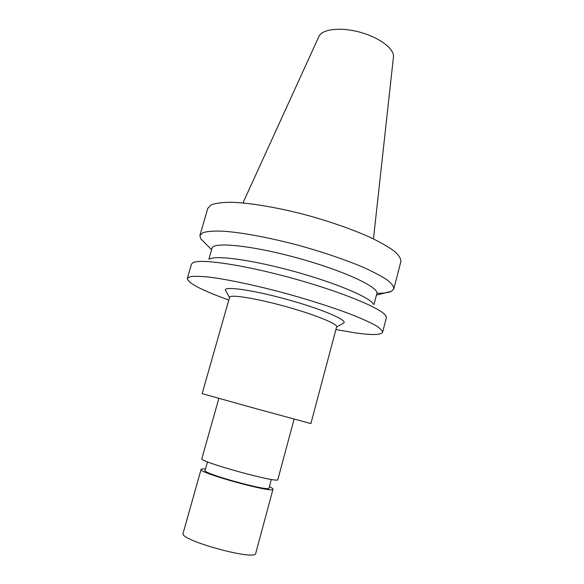 <?xml version="1.0" encoding="UTF-8"?>
<svg xmlns="http://www.w3.org/2000/svg" width="584" height="584" viewBox="0 0 584 584"><rect width="100%" height="100%" fill="white"/><g stroke="black" fill="none" stroke-linecap="round" stroke-linejoin="round"><path stroke-width="0.88" d="M373.95 304.666L376.833 293.606C379.432 287.408 344.02 270.772 297.964 258.121C251.916 245.404 212.985 241.564 212.043 248.222L208.86 259.194M376.892 293.277C383.768 293.343 388.637 292.664 391.514 291.255L393.842 288.788C393.813 286.342 391.47 283.306 386.805 279.678C380.775 275.757 372.57 271.472 362.189 266.83C344.757 259.559 324.456 252.638 301.278 246.076C270.903 237.827 241.674 232.374 222.497 231.154C213.766 230.877 207.283 231.359 203.049 232.607L199.903 235.367L200.641 238.673L205.407 243.448M373.461 238.878L393.441 57.144C394.733 49.165 379.775 37.61 360.175 32.259C340.596 26.82 321.835 29.083 318.857 36.595L242.966 202.94M393.842 288.788L400.909 261.442C400.989 258.581 398.762 255.142 394.222 251.113C388.331 246.813 380.257 242.192 370.008 237.265C352.78 229.592 332.639 222.475 309.586 215.912C279.364 207.729 250.149 202.757 230.862 202.246C222.059 202.341 215.496 203.225 211.16 204.882L207.838 208.269L199.903 235.367M335.902 329.544L354.904 332.814C371.898 335.267 381.14 335.07 382.622 332.23L386.316 317.944L385.966 316.119C382.702 308.907 342.209 291.964 292.409 278.269C242.623 264.53 199.173 258.354 192.676 262.873L191.442 264.267L187.296 278.429C187.88 283.079 201.721 290.284 228.804 300.037M373.227 303.979C369.825 297.344 335.654 282.853 294.285 271.48C252.916 260.07 216.153 255.011 209.831 258.975M382.622 332.23C382.418 330.464 379.877 328.077 375.001 325.084C368.767 321.769 360.35 318.032 349.75 313.856C332.004 307.228 311.44 300.629 288.065 294.059C257.456 285.715 228.198 279.488 209.203 277.115C200.582 276.239 194.238 276.086 190.172 276.67L187.296 278.429M342.823 323.441L343.888 322.835C347.166 319.864 320.704 308.688 286.613 299.322C252.536 289.912 224.081 285.963 225.38 290.19L225.979 291.255M336.632 326.792C337.902 323.945 314.199 314.36 284.707 306.257C255.215 298.11 229.95 294.205 229.578 297.307L202.137 393.623L256.464 408.793L310.885 423.575L336.632 326.792M294.102 419.108L277.845 479.574C279.451 483.866 198.268 461.506 201.852 458.637L218.847 398.376M271.341 479.42L269.005 488.071C270.129 492.137 202.042 473.383 205.093 470.463L207.517 461.834M269.377 486.684C271.888 487.844 273.093 488.684 272.998 489.195C274.334 493.794 197.582 472.653 201.086 469.39C201.261 468.901 202.728 468.799 205.48 469.083M272.998 489.195L255.741 553.274C256.172 561.385 178.58 540.01 183.091 533.265L201.086 469.39M376.446 295.081L391.514 291.255M211.62 249.682L200.641 238.673M336.581 327.003L343.888 322.835M229.519 297.519L225.38 290.19"/></g></svg>
